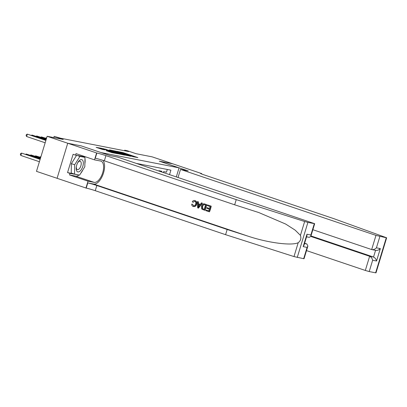 <?xml version="1.0" encoding="UTF-8"?>
<svg xmlns="http://www.w3.org/2000/svg" width="407" height="407" viewBox="0 0 407 407"><rect width="100%" height="100%" fill="white"/><g stroke="black" fill="none" stroke-linecap="round" stroke-linejoin="round"><path stroke-width="0.61" d="M132.428 156.568L137.871 157.601L123.296 152.681L117.038 151.348L131.705 155.978L133.206 156.593L132.428 156.568M106.288 150.722L111.996 152.645L117.562 153.724L101.246 148.25L96.154 147.365L102.361 149.394L104.813 149.862L100.636 148.326L104.36 149.323L115.212 153.078L106.273 150.773M81.263 145.899L101.058 152.574L179.065 167.847L159.269 161.167L172.782 163.812L152.162 156.853L136.065 153.698L126.994 150.636L124.644 150.178L128.765 151.572L60.628 138.227L54.156 136.376L53.785 137.591M81.263 145.894L67.755 143.249L47.136 136.289L63.227 139.438L54.156 136.376M125.071 155.092L131.436 156.339L116.865 151.419L110.027 149.98L125.071 155.092M124.613 155.118L117.898 153.688L102.854 148.575L113.757 151.765L115.425 152.076L109.447 149.934L124.613 155.118M57.077 178.302L36.482 171.352L47.136 136.289M167.287 169.454L166.463 172.166L163.645 171.617L163.37 172.522M161.564 171.912L161.767 171.25L158.944 170.696L158.852 170.996M157.046 170.391L156.593 170.233M179.065 167.847L176.317 176.892M169.541 174.608L170.894 170.162L136.325 163.395M124.644 150.178L124.476 150.727M130.143 156.039L115.161 151.18L130.098 156.191M118.62 153.47L122.344 154.472L121.088 153.953L114.769 152.137L118.62 153.47L118.498 153.877M76.608 170.798A6.446 3.093 108.7 0 0 81.461 169.358A6.446 3.093 108.7 0 0 82.901 160.724A6.446 3.093 108.7 0 0 77.645 162.851A6.446 3.093 108.7 0 0 76.312 166.799A6.446 3.093 108.7 0 0 76.608 170.798M76.379 166.438A4.416 2.116 108.7 0 0 76.623 168.88A4.416 2.116 108.7 0 0 77.366 169.612A4.416 2.116 108.7 0 0 80.408 167.043A4.416 2.116 108.7 0 0 80.932 161.986A4.416 2.116 108.7 0 0 80.189 161.248A4.416 2.116 108.7 0 0 77.483 163.176M76.959 155.408L79.909 156.405L84.982 157.397L84.829 166.753L79.599 175.117L74.527 174.125L71.225 173.011L71.383 163.655L76.582 155.332M82.031 156.4L84.982 157.397M74.527 174.125L74.679 164.769L79.909 156.405M71.383 163.655L74.679 164.769M306.507 250.6L365.323 270.457L369.632 256.288L373.529 257.051L375.569 250.341M310.811 236.436L369.632 256.288C371.159 256.99 372.166 258.308 372.649 260.241L369.21 271.566L375.625 272.822L386.279 237.759L386.65 237.79L334.213 218.798L203.897 174.812A6.944 0.387 -163.1 0 1 200.544 173.438A6.944 0.387 -163.1 0 1 201.414 173.509L172.802 163.818L159.335 161.187M159.34 161.177L188.207 170.925L180.499 169.414L375.976 235.394L386.279 237.759M201.674 173.56L201.546 173.962M180.499 169.414L178.052 177.477M312.856 229.706L371.672 249.557L375.976 235.394M386.65 237.79L375.997 272.853L375.625 272.822M369.21 271.566L365.323 270.457M310.963 235.933L373.529 257.051C375.056 257.753 376.063 259.071 376.551 261.004L372.649 260.241M379.863 236.503L376.424 247.827C374.893 249.323 373.311 249.898 371.672 249.557L375.875 250.402M376.424 247.827L380.321 248.591C378.795 250.086 377.213 250.661 375.575 250.32M211.202 206.151L207.377 204.889L211.202 206.151A12.922 6.197 108.7 0 1 209.478 211.838L205.774 210.617L205.973 209.961L208.776 210.867M209.513 208.45L206.893 207.621L209.498 208.501L210.093 206.532L207.178 205.545L207.377 204.889M204.696 210.256L204.909 210.297A12.922 6.197 108.7 0 0 206.634 204.609L204.202 203.846L206.425 204.568L204.696 210.256L202.157 209.305L201.557 208.659L201.49 206.074C202.035 204.253 203.088 203.551 204.65 203.968L204.863 204.014M195.09 200.636L194.597 200.519L195.09 200.636C196.627 201.317 197.146 202.574 196.662 204.4C196.037 206.125 194.928 206.817 193.335 206.471M193.635 205.84L192.475 204.197L193.635 205.84M303.658 258.73L307.097 247.405L307.885 246.072L304.029 258.76L293.991 256.573L225.585 234.676L227.162 229.487L96.841 185.506A6.944 0.387 16.9 0 0 87.78 182.911L93.656 184.061A12.922 6.197 108.7 0 0 102.874 174.801A12.922 6.197 108.7 0 0 102.839 160.322M227.162 229.487L248.138 236.202C268.106 242.872 291.753 245.94 298.204 242.704C300.661 240.791 301.404 238.349 300.432 235.373L295.156 230.133L285.653 224.048L258.791 212.551L234.661 204.802L104.345 160.816A6.944 0.387 16.9 0 0 95.279 158.226L96.856 153.037L67.73 143.244L81.191 145.879L110.063 155.622L117.765 157.133L314.682 223.697L307.896 222.41L297.242 257.473M198.458 208.15L202.365 203.169L201.414 202.879L202.152 203.129L198.458 208.15L197.675 207.885L197.436 201.536L198.178 201.786L198.209 203.724L200.315 204.436L201.414 202.879M200.346 204.395L198.56 203.795L198.387 201.826L197.436 201.536M225.585 234.676L95.269 190.695A6.944 0.387 16.9 0 0 86.203 188.1L57.077 178.307L67.73 143.244M234.661 204.802L236.238 199.613L105.922 155.627A6.944 0.387 16.9 0 0 96.856 153.037M300.432 235.373L304.645 221.51L236.238 199.613M79.06 175.01A11.162 5.352 -71.3 0 1 75.692 176.145L69.556 174.944L70.019 173.428L78.872 174.974M84.32 157.173L84.325 156.848L75.575 155.138L73.102 154.304L67.542 172.593L70.019 173.428M75.575 155.138L76.033 153.622L94.51 159.854L96.596 152.986M85.943 188.049L88.034 181.176L94.165 182.377A11.162 5.352 108.7 0 0 102.584 173.092A11.162 5.352 108.7 0 0 100.972 161.147A11.162 5.352 108.7 0 0 100.641 161.055L94.51 159.854M69.556 174.944L88.034 181.176M304.614 243.233L306.898 244.002L307.885 246.072M304.645 221.51L307.896 222.41M84.163 156.364A11.162 5.352 -71.3 0 1 84.585 157.265M84.961 158.694A11.162 5.352 -71.3 0 1 84.88 163.695M82.982 169.704A11.162 5.352 -71.3 0 1 80.652 173.428M77.467 174.7L78.77 175.142M67.542 172.593L73.352 173.728M307.097 247.405L303.195 246.642L303.983 245.309L306.929 235.622L306.97 234.228L310.867 234.992L310.826 236.386L309.223 237.352L306.563 236.828M193.584 205.845L193.366 205.784C194.485 205.978 195.228 205.413 195.584 204.095C196.052 202.783 195.772 201.847 194.755 201.272L192.933 202.228L193.294 202.299M192.933 202.228L192.292 201.806C192.933 200.692 193.798 200.29 194.892 200.595C196.362 201.262 196.83 202.508 196.286 204.329C195.721 206.064 194.668 206.766 193.132 206.43C192.16 206.069 191.692 205.306 191.728 204.136L192.475 204.197M196.286 204.329L196.662 204.4M193.646 206.553L193.132 206.43M198.921 206.425L199.908 205.021L198.219 204.451L198.265 207.361L198.921 206.425M198.209 203.724L198.56 203.795M198.245 206.11L198.601 206.176L198.591 204.523M204.507 204.645L203.215 204.655L202.182 206.318L202.411 208.633L204.197 209.361L205.525 204.991L204.095 204.533M203.215 204.655L203.525 204.716L202.559 206.395L202.182 206.318M202.411 208.633L202.701 208.689L202.559 206.395M203.195 209.025L202.701 208.689M204.207 209.325L203.475 209.081M205.973 209.961L208.766 210.902L209.3 209.157L206.695 208.277L206.893 207.621M210.994 206.11L209.264 211.798M40.878 156.883L40.369 156.781L40.858 156.944M39.733 157.066L40.369 156.781L40.232 157.234M46.637 137.927L46.128 137.831L45.991 138.283M46.617 137.993L45.492 138.115M40.72 157.397L35.674 155.861L40.675 157.55M35.033 156.146L35.674 155.861L35.531 156.313M46.434 138.599L41.428 136.91L46.479 138.446M40.792 137.195L41.428 136.91L41.29 137.363M40.537 158.002L30.973 154.94L40.491 158.155M30.337 155.225L30.973 154.94L30.835 155.393M46.25 139.199L36.732 135.989L46.296 139.052M36.096 136.274L36.732 135.989L36.594 136.442M40.354 158.608L26.272 154.024L40.308 158.761M25.636 154.304L26.272 154.024L26.134 154.477M46.067 139.805L32.031 135.068L46.113 139.657M31.395 135.353L32.031 135.068L31.894 135.521M40.171 159.213L21.576 153.103L20.854 155.469L39.403 161.732M20.854 155.469L20.35 154.467L20.64 153.52L21.576 153.103L40.125 159.361M45.879 140.41L27.33 134.147L45.925 140.257M45.162 142.781L26.613 136.518L27.33 134.147L26.394 134.564L26.109 135.516L26.613 136.518M121.912 152.691L122.024 152.315M123.168 153.098L123.296 152.681M116.534 152.213L116.661 151.796M125.28 155.164L125.407 154.746M105.194 149.4L105.306 149.043M106.451 149.827L106.578 149.405M112.357 151.821L112.485 151.399M113.614 152.243L113.757 151.765M115.11 152.747L115.237 152.33M108.506 151.536L108.618 151.175M109.763 151.959L109.89 151.541M111.365 152.483L111.487 152.081M101.77 149.247L101.892 148.845M380.321 248.591L376.551 261.004M201.302 173.865L201.414 173.509M248.138 236.202L93.656 184.061M104.345 160.816L105.922 155.627M96.841 185.506L95.269 190.695M303.195 246.642L306.97 234.228M310.867 234.992L314.311 223.667M293.991 256.573L298.204 242.704M87.78 182.911L86.203 188.1M75.692 176.145L94.165 182.377M304.522 243.539L306.898 244.002M115.003 151.694L115.161 151.18M114.632 152.584L114.769 152.137M100.483 148.83L100.636 148.326M310.826 236.386L314.682 223.697"/></g></svg>
